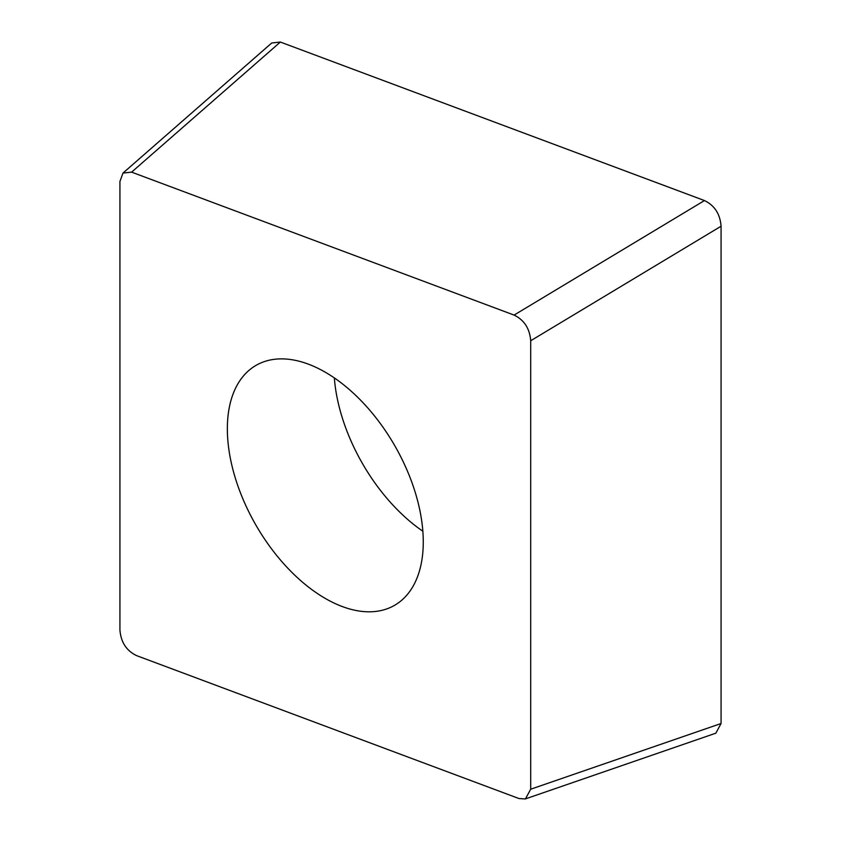 <?xml version="1.0" encoding="UTF-8"?>
<svg xmlns="http://www.w3.org/2000/svg" width="841" height="841" viewBox="0 0 841 841"><rect width="100%" height="100%" fill="white"/><g stroke="black" fill="none" stroke-linecap="round" stroke-linejoin="round"><path stroke-width="1.26" d="M530.692 789.215L525.415 798.95L519.002 798.551L136.526 655.602C126.413 650.703 120.883 642.146 119.927 629.941L119.927 181.477L122.996 173.067L131.617 172.142L514.093 315.081C524.206 319.979 529.735 328.537 530.692 340.752L530.692 789.215L721.073 723.512L721.073 226.229A20.152 11.637 60 0 1 721.073 226.376L721.073 723.407A20.152 11.637 60 0 1 721.073 723.512L715.796 733.247L714.924 733.499M514.093 315.081L704.474 200.557L280.358 42.05A20.152 11.637 60 0 1 280.442 42.082L704.348 200.515A20.152 11.637 60 0 1 704.474 200.557C714.587 205.456 720.117 214.013 721.073 226.229L530.692 340.752M122.996 173.067L271.738 42.986L280.358 42.05L131.617 172.142M325.309 598.456A138.534 79.99 -120 0 0 394.576 605.32A138.534 79.99 -120 0 0 415.811 494.308A138.534 79.99 -120 0 0 325.309 372.227A138.534 79.99 -120 0 0 256.042 365.362A138.534 79.99 -120 0 0 234.807 476.374A138.534 79.99 -120 0 0 325.309 598.456M422.855 531.228A138.534 79.99 60 0 1 334.34 377.924M525.982 798.708L715.775 733.205"/></g></svg>
